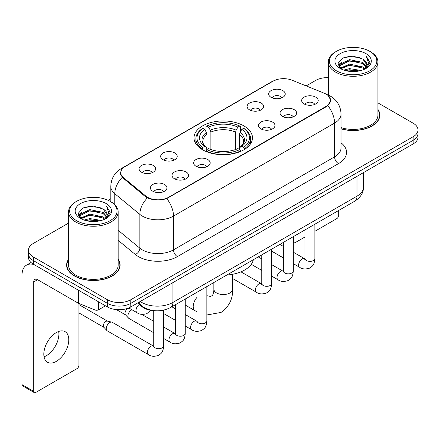<?xml version="1.0" encoding="UTF-8"?>
<svg xmlns="http://www.w3.org/2000/svg" width="440" height="440" viewBox="0 0 440 440"><rect width="100%" height="100%" fill="white"/><g stroke="black" fill="none" stroke-linecap="round" stroke-linejoin="round"><path stroke-width="0.66" d="M243.903 125.906A29.233 16.874 0 0 0 212.047 122.249A29.233 16.874 0 0 0 194.002 137.841A29.233 16.874 0 0 0 202.565 149.776A29.233 16.874 0 0 0 234.416 153.434A29.233 16.874 0 0 0 252.461 137.841A29.233 16.874 0 0 0 243.903 125.906M249.519 109.83A8.272 4.774 180 0 1 247.874 108.482A8.272 4.774 180 0 1 250.613 102.542A8.272 4.774 180 0 1 261.217 103.076A8.272 4.774 180 0 1 262.856 108.482A8.272 4.774 180 0 1 249.519 109.83M260.211 110.325A4.961 2.866 0 0 0 258.874 108.928A4.961 2.866 0 0 0 253.985 108.202A4.961 2.866 0 0 0 250.525 110.325M163.097 159.726A8.272 4.774 180 0 1 161.453 158.373A8.272 4.774 180 0 1 164.197 152.438A8.272 4.774 180 0 1 174.796 152.972A8.272 4.774 180 0 1 176.44 158.373A8.272 4.774 180 0 1 163.097 159.726M173.789 160.221A4.961 2.866 0 0 0 172.458 158.823A4.961 2.866 0 0 0 167.563 158.097A4.961 2.866 0 0 0 164.104 160.221M141.493 172.2A8.272 4.774 180 0 1 139.849 170.847A8.272 4.774 180 0 1 142.588 164.912A8.272 4.774 180 0 1 153.191 165.446A8.272 4.774 180 0 1 154.831 170.847A8.272 4.774 180 0 1 141.493 172.2M152.185 172.695A4.961 2.866 0 0 0 150.849 171.298A4.961 2.866 0 0 0 145.959 170.572A4.961 2.866 0 0 0 142.5 172.695M271.123 97.356A8.272 4.774 180 0 1 269.478 96.008A8.272 4.774 180 0 1 272.223 90.068A8.272 4.774 180 0 1 282.821 90.602A8.272 4.774 180 0 1 284.466 96.008A8.272 4.774 180 0 1 271.123 97.356M281.815 97.851A4.961 2.866 0 0 0 280.484 96.459A4.961 2.866 0 0 0 275.589 95.733A4.961 2.866 0 0 0 272.129 97.851M282.469 116.386A8.272 4.774 180 0 1 280.83 115.033A8.272 4.774 180 0 1 283.569 109.098A8.272 4.774 180 0 1 294.168 109.626A8.272 4.774 180 0 1 295.812 115.033A8.272 4.774 180 0 1 282.469 116.386M293.161 116.88A4.961 2.866 0 0 0 291.83 115.484A4.961 2.866 0 0 0 286.941 114.758A4.961 2.866 0 0 0 283.476 116.88M260.865 128.854A8.272 4.774 180 0 1 259.226 127.507A8.272 4.774 180 0 1 261.965 121.567A8.272 4.774 180 0 1 272.564 122.1A8.272 4.774 180 0 1 274.208 127.507A8.272 4.774 180 0 1 260.865 128.854M271.557 129.349A4.961 2.866 0 0 0 270.226 127.958A4.961 2.866 0 0 0 265.337 127.232A4.961 2.866 0 0 0 261.872 129.349M196.048 166.276A8.272 4.774 180 0 1 194.409 164.929A8.272 4.774 180 0 1 197.148 158.989A8.272 4.774 180 0 1 207.752 159.522A8.272 4.774 180 0 1 209.391 164.929A8.272 4.774 180 0 1 196.048 166.276M206.74 166.771A4.961 2.866 0 0 0 205.409 165.374A4.961 2.866 0 0 0 200.519 164.648A4.961 2.866 0 0 0 197.06 166.771M174.444 178.75A8.272 4.774 180 0 1 172.805 177.403A8.272 4.774 180 0 1 175.544 171.463A8.272 4.774 180 0 1 186.142 171.996A8.272 4.774 180 0 1 187.787 177.403A8.272 4.774 180 0 1 174.444 178.75M185.136 179.245A4.961 2.866 0 0 0 183.805 177.848A4.961 2.866 0 0 0 178.915 177.122A4.961 2.866 0 0 0 175.45 179.245M152.84 191.224A8.272 4.774 180 0 1 151.201 189.871A8.272 4.774 180 0 1 153.94 183.937A8.272 4.774 180 0 1 164.538 184.47A8.272 4.774 180 0 1 166.183 189.871A8.272 4.774 180 0 1 152.84 191.224M163.531 191.719A4.961 2.866 0 0 0 162.201 190.322A4.961 2.866 0 0 0 157.311 189.596A4.961 2.866 0 0 0 153.846 191.719M304.073 103.912A8.272 4.774 180 0 1 302.434 102.559A8.272 4.774 180 0 1 305.173 96.624A8.272 4.774 180 0 1 315.777 97.152A8.272 4.774 180 0 1 317.416 102.559A8.272 4.774 180 0 1 304.073 103.912M314.765 104.407A4.961 2.866 0 0 0 313.434 103.01A4.961 2.866 0 0 0 308.545 102.284A4.961 2.866 0 0 0 305.085 104.407M324.198 93.198A14.889 8.597 180 0 1 326.189 94.16A14.889 8.597 180 0 1 330.55 100.238A14.889 8.597 180 0 1 326.189 106.321L168.636 197.28A14.889 8.597 180 0 1 145.904 196.136L123.42 177.595A14.889 8.597 180 0 1 120.731 172.662A14.889 8.597 180 0 1 125.092 166.584L273.014 81.18A14.889 8.597 180 0 1 292.089 80.218L324.198 93.198M155.04 310.734A16.544 9.554 180 0 1 142.021 306.669L137.594 303.012M68.547 259.292A26.747 15.444 0 0 0 66.616 265.056A26.747 15.444 0 0 0 74.454 275.974A26.747 15.444 0 0 0 103.604 279.323A26.747 15.444 0 0 0 120.115 265.056A26.747 15.444 0 0 0 118.184 259.292M66.897 266.442A26.747 15.444 0 0 0 66.803 266.855M328.416 95.805L330.743 100.15L327.827 105.6L326.381 106.651L166.766 198.589C160.859 200.371 154.957 200.371 149.055 198.589L145.712 196.9L122.227 177.342L120.533 173.052L121.297 170.313M68.547 223.091L33.308 243.441A16.544 9.554 0 0 0 28.463 250.195L28.463 257.4A16.544 9.554 0 0 0 33.308 264.154L107.404 306.933L107.404 303.331A16.544 9.554 0 0 0 130.807 303.331L413.155 140.316A16.544 9.554 0 0 0 418 133.562A16.544 9.554 0 0 1 413.155 140.316L130.807 303.331A16.544 9.554 0 0 1 107.404 303.331L33.308 260.552L107.404 303.331L107.404 299.728A16.544 9.554 0 0 0 130.807 299.728L413.155 136.714A16.544 9.554 0 0 0 418 129.96A16.544 9.554 0 0 0 413.155 123.206L377.916 102.861M28.463 253.798A16.544 9.554 0 0 0 33.308 260.552A16.544 9.554 0 0 1 28.463 253.798M341.033 128.882A26.747 15.444 0 0 0 379.847 115.099A26.747 15.444 0 0 0 377.916 109.34M328.279 77.644A16.544 9.554 0 0 0 315.656 80.427L306.163 85.904M110.792 198.704L108.075 200.272M28.463 250.195A16.544 9.554 0 0 0 33.308 256.949L107.404 299.728M119.933 266.855A26.747 15.444 0 0 0 119.84 266.442M379.665 116.903A26.747 15.444 0 0 0 379.572 116.49M107.404 306.933A16.544 9.554 0 0 0 130.807 306.933L413.155 143.919A16.544 9.554 0 0 0 418 137.165L418 129.96M293.282 241.329L293.43 241.412A2.756 1.59 120 0 0 294.002 242.677A2.756 1.59 120 0 0 295.377 242.539L304.964 237.006M314.892 231.275L336.716 218.674A2.756 1.59 120 0 0 338.668 215.298L338.668 210.469M293.43 241.412L293.43 236.588M336.325 70.746A23.716 13.69 0 0 0 369.864 70.746A23.716 13.69 0 0 0 369.864 51.381L370.645 51.832A24.816 14.328 0 0 1 377.916 61.963A24.816 14.328 0 0 1 362.593 75.201A24.816 14.328 0 0 1 335.55 72.094A24.816 14.328 0 0 1 328.279 61.963A24.816 14.328 0 0 1 335.55 51.832L336.325 51.381A23.716 13.69 0 0 0 336.325 70.746M341.033 127.622A24.816 14.328 0 0 0 377.916 115.099L377.916 61.963M341.033 128.706A26.472 15.285 0 0 0 379.572 115.099A26.472 15.285 0 0 0 377.916 109.78M343.805 70.098L349.531 68.629L361.13 70.488M345.444 70.598L349.531 69.757L359.436 70.912L348.755 70.065L345.56 70.626M340.252 68.244L349.531 64.13L362.846 66.941L364.991 68.717M340.808 68.728L349.531 65.252L362.846 68.062L364.397 69.251M339.471 67.49L339.306 66.385L339.779 64.504L349.531 59.626L362.846 62.436L366.493 66.572M339.35 66.946L339.779 65.632L349.531 60.753L362.846 63.564L366.229 67.111M364.254 69.366A13.789 7.959 0 0 0 366.883 64.686A13.789 7.959 0 0 0 362.846 59.059L366.877 64.961M365.965 53.631A18.2 10.511 0 0 0 340.269 53.609A18.2 10.511 0 0 0 340.148 68.448A18.2 10.511 0 0 0 340.225 68.492A18.2 10.511 0 0 0 366.047 68.448A18.2 10.511 0 0 0 365.965 53.631M362.846 59.059L352.941 56.1L342.76 57.976L338.041 63.305L341.171 68.992M365.382 68.816L369.782 63.234L369.87 62.233L366.289 56.254L368.544 62.953L364.397 69.3M370.645 51.832L369.864 51.381A23.716 13.69 0 0 0 336.325 51.381M366.289 56.254L369.864 62.464M342.524 58.091L348.755 56.551L359.925 57.552M338.217 65.335L340.252 63.74M344.735 61.837L348.755 61.056L359.53 61.941M344.735 66.341L348.755 65.56L359.53 66.446M338.102 64.895L341.44 62.519M339.878 67.919L341.44 67.023M202.037 149.463L202.823 147.373A26.252 15.158 0 0 1 202.823 128.31L204.628 129.349A23.716 13.69 0 0 0 204.628 146.333L206.41 147.345L206.987 149.474M206.987 148.605L206.987 134.349L206.41 132.424L204.628 129.349M205.937 131.609L205.937 126.506L206.723 126.055A26.252 15.158 0 0 1 239.745 126.055L237.936 127.1A23.716 13.69 0 0 0 208.527 127.1L210.309 130.168L210.887 132.094L210.887 149.529M235.582 149.529L235.582 132.094L236.154 130.168L237.936 127.1M226.875 275.011A30.333 17.512 0 0 0 253.347 259.732M205.937 150.975A27.357 15.796 0 0 0 240.526 150.975L239.745 149.622A26.252 15.158 0 0 1 206.723 149.622L205.937 151.448M240.526 151.448L240.526 150.975M202.823 128.31L202.037 128.755A27.357 15.796 0 0 0 195.877 138.743A27.357 15.796 0 0 0 202.037 148.726M239.745 126.055L240.526 126.506L240.526 131.609M206.723 149.622L208.527 148.583A23.716 13.69 0 0 0 237.936 148.583L239.745 149.622M204.628 146.333L202.823 147.373M208.527 127.1L206.723 126.055M206.41 132.424A21.214 12.248 0 0 0 206.41 147.345L206.509 147.411C203.495 144.496 202.268 142.516 202.823 141.477A20.405 11.781 0 0 1 206.987 134.349M244.426 148.726A27.357 15.796 0 0 0 250.586 138.743A27.357 15.796 0 0 0 244.426 128.755L243.645 128.31A26.252 15.158 0 0 1 243.645 147.373L244.426 149.463M243.645 147.373L241.835 146.333A23.716 13.69 0 0 0 241.835 129.349L243.645 128.31M241.835 129.349L240.053 132.424L239.481 134.349L239.481 148.605L240.053 147.345L241.835 146.333M239.481 134.349A20.405 11.781 0 0 1 243.639 141.477C244.195 142.522 242.968 144.502 239.954 147.411L240.053 147.345A21.214 12.248 0 0 0 240.053 132.424M239.481 149.474L239.481 148.605M153.725 332.745L128.909 318.417A4.961 2.866 -60 0 1 128.508 318.093A4.961 2.866 -60 0 1 127.881 316.145A4.961 2.866 -60 0 1 131.389 310.062A4.961 2.866 -60 0 1 131.972 309.782M128.508 318.093L125.411 314.738A3.586 2.068 -60 0 1 124.955 313.33A3.586 2.068 -60 0 1 127.49 308.941A3.586 2.068 -60 0 1 128.937 308.627L130.636 309.012M163.653 310.139L163.653 345.818C163.091 352.82 161.073 353.568 158.296 355.476C154.198 356.747 150.904 356.461 148.406 354.618L107.305 330.891A4.961 2.866 -60 0 1 106.904 330.567A4.961 2.866 -60 0 1 106.276 328.614A4.961 2.866 -60 0 1 109.786 322.536A4.961 2.866 -60 0 1 111.788 322.108A4.961 2.866 -60 0 1 112.266 322.289L153.709 346.203M106.904 330.567L103.807 327.212A3.586 2.068 -60 0 1 103.351 325.804A3.586 2.068 -60 0 1 105.886 321.409A3.586 2.068 -60 0 1 107.333 321.101L111.788 322.108M58.674 331.458A17.65 10.192 -60 0 1 46.42 355.663A17.65 10.192 -60 0 1 44.066 356.763M56.32 361.377A17.65 10.192 120 0 0 67.848 345.824A17.65 10.192 120 0 0 65.142 331.683A17.65 10.192 120 0 0 56.32 332.558A17.65 10.192 120 0 0 44.787 348.106A17.65 10.192 120 0 0 47.492 362.252A17.65 10.192 120 0 0 56.32 361.377M98.533 301.812L98.533 309.804L105.457 305.805M34.133 264.627A22.061 12.738 -120 0 0 26.571 265.089A22.061 12.738 -120 0 0 22 275.187L22 384.615L33.699 391.369L33.699 281.941A5.516 3.185 60 0 1 34.843 279.416A5.516 3.185 60 0 1 37.598 279.692L78.375 303.232L78.375 290.175M33.699 391.369A2.756 1.59 120 0 0 34.271 392.629L22.572 385.875A2.756 1.59 -60 0 1 22 384.615M34.271 392.629A2.756 1.59 120 0 0 35.651 392.491L76.989 368.627A2.756 1.59 120 0 0 78.936 365.25L78.936 303.49M98.533 309.804A2.756 1.59 180 0 1 95.002 309.98L78.743 303.408A2.756 1.59 180 0 1 78.375 303.232M76.599 220.698A23.716 13.69 0 0 0 110.138 220.698A23.716 13.69 0 0 0 110.138 201.333L110.919 201.784A24.816 14.328 0 0 1 118.184 211.915A24.816 14.328 0 0 1 102.867 225.154A24.816 14.328 0 0 1 75.818 222.046A24.816 14.328 0 0 1 68.547 211.915A24.816 14.328 0 0 1 75.818 201.784L76.599 201.333A23.716 13.69 0 0 0 76.599 220.698M68.547 211.915L68.547 265.056A24.816 14.328 0 0 0 75.818 275.187A24.816 14.328 0 0 0 102.867 278.289A24.816 14.328 0 0 0 118.184 265.056L118.184 211.915M68.547 259.738A26.472 15.285 0 0 0 66.897 265.056A26.472 15.285 0 0 0 74.646 275.864A26.472 15.285 0 0 0 103.499 279.175A26.472 15.285 0 0 0 119.84 265.056A26.472 15.285 0 0 0 118.184 259.738M84.079 220.049L89.799 218.587L101.404 220.446M85.712 220.55L89.799 219.709L99.704 220.864M80.509 218.213L89.799 214.082L103.114 216.893L105.259 218.669M81.076 218.68L89.799 215.21L103.114 218.02L104.665 219.203M79.745 217.448L79.58 216.337L80.047 214.456L89.799 209.578L103.114 212.388L106.761 216.524M79.624 216.898L80.047 215.584L89.799 210.705L103.114 213.516L106.502 217.063M104.528 219.318A13.789 7.959 0 0 0 107.157 214.643A13.789 7.959 0 0 0 103.114 209.011L107.146 214.913M106.238 203.588A18.2 10.511 0 0 0 80.537 203.561A18.2 10.511 0 0 0 80.421 218.4A18.2 10.511 0 0 0 80.498 218.444A18.2 10.511 0 0 0 106.315 218.4A18.2 10.511 0 0 0 106.238 203.588M103.114 209.011L93.209 206.058L83.028 207.928L78.309 213.263L81.439 218.944M105.655 218.768L110.05 213.186L110.138 212.19L106.563 206.212L108.818 212.911L104.671 219.252M110.919 201.784L110.138 201.333A23.716 13.69 0 0 0 76.599 201.333M106.563 206.212L110.138 212.416M82.792 208.043L89.029 206.509L100.194 207.51M78.491 215.292L80.526 213.691M85.003 211.789L89.029 211.007L99.797 211.893M85.003 216.293L89.029 215.512L99.797 216.398M85.828 220.578L89.029 220.017L99.693 220.869M78.375 214.847L81.713 212.476M80.146 217.877L81.713 216.975M123.42 177.595L123.42 178.519M145.904 196.136L145.904 197.054M168.636 197.28L168.636 197.725M326.189 106.321L326.189 106.761M142.021 306.174L142.021 306.669M341.033 142.813A27.577 15.923 180 0 1 338.47 163.62L177.408 256.608A5.516 3.185 60 0 1 173.509 249.854L334.57 156.865A22.061 12.738 0 0 0 341.033 147.862L341.033 114.087A22.061 12.738 180 0 1 334.57 123.09A19.305 11.143 -120 0 0 327.827 105.6M177.408 256.608A27.577 15.923 180 0 1 138.408 256.608A27.577 15.923 180 0 1 135.322 254.485L118.184 240.356M147.356 197.923A19.305 12.909 129.5 0 0 139.838 214.379L139.838 248.155A22.061 12.738 0 0 0 142.312 249.854A22.061 12.738 0 0 0 173.509 249.854L173.509 216.084A22.061 12.738 180 0 1 142.312 216.084A22.061 12.738 180 0 1 139.838 214.379L114.785 193.721A22.061 12.738 180 0 1 110.792 186.417L110.792 201.713M341.033 114.087C340.659 106.156 337.172 100.205 330.572 96.245L327.789 94.886A19.305 9.042 112 0 0 326.97 94.644M166.766 198.589A19.305 11.143 60 0 1 173.509 216.084L334.57 123.09L334.57 156.865A5.516 3.185 60 0 0 338.47 163.62M123.332 167.805A19.305 11.143 -120 0 0 121.253 168.575C114.653 172.535 111.166 178.486 110.792 186.417M121.253 168.575L271.59 81.779A19.305 11.143 60 0 1 273.053 81.158M122.227 177.342A19.305 12.909 129.5 0 0 114.785 193.721L114.785 204.677M130.807 299.728L130.807 306.933M413.155 136.714L413.155 143.919M33.308 256.949L33.308 264.154M118.184 230.302L139.838 248.155A5.516 3.691 -50.5 0 1 135.322 254.485M140.245 301.483A22.061 12.738 0 0 0 141.724 302.429A22.061 12.738 0 0 0 172.926 302.429L356.994 196.157A22.061 12.738 0 0 0 363.457 187.149C363.622 192.627 360.701 197.307 354.712 201.207L170.638 307.478A11.033 6.369 60 0 0 172.926 302.429L172.926 282.618M356.994 176.341L356.994 196.157A11.033 6.369 60 0 1 354.712 201.207M139.348 302A11.033 7.376 129.5 0 0 141.273 305.586L137.924 302.825M232.606 274.28L232.606 289.146A9.378 5.412 180 0 1 229.862 292.974A9.378 5.412 180 0 1 216.601 292.974A9.378 5.412 180 0 1 213.857 289.146C214 289.834 213.609 293.761 212.421 295.46L210.705 296.45L206.866 295.686M196.939 311.751L195.146 310.777A9.378 5.412 -60 0 1 196.939 297.44M235.582 132.094A20.405 11.781 0 0 0 210.887 132.094M236.154 130.168A21.214 12.248 0 0 0 210.309 130.168M314.892 224.197L314.892 258.506A4.961 2.866 180 0 1 313.209 260.651A4.961 2.866 180 0 1 306.416 260.53A4.961 2.866 180 0 1 304.964 258.506L304.805 259.572L305.245 259.21M314.892 258.506C314.325 265.502 312.307 266.25 309.534 268.163C305.432 269.429 302.137 269.143 299.645 267.305A4.961 2.866 -60 0 1 298.881 263.329A4.961 2.866 -60 0 1 302.126 258.951A4.961 2.866 -60 0 1 302.346 258.836A4.961 2.866 -60 0 1 304.607 258.709L304.948 258.885M293.282 236.671L293.282 270.974A4.961 2.866 180 0 1 291.605 273.125A4.961 2.866 180 0 1 284.812 273.004A4.961 2.866 180 0 1 283.355 270.974L283.195 272.047L283.641 271.684M293.282 270.974C292.721 277.976 290.702 278.724 287.93 280.638C283.827 281.902 280.533 281.617 278.036 279.78A4.961 2.866 -60 0 1 277.277 275.803A4.961 2.866 -60 0 1 280.522 271.425A4.961 2.866 -60 0 1 280.742 271.31A4.961 2.866 -60 0 1 283.002 271.183L283.344 271.359M271.678 249.145L271.678 283.448A4.961 2.866 180 0 1 269.995 285.599A4.961 2.866 180 0 1 263.203 285.478A4.961 2.866 180 0 1 261.751 283.448L261.591 284.52L262.037 284.158M271.678 283.448C271.117 290.45 269.099 291.198 266.321 293.106C262.224 294.377 258.929 294.091 256.432 292.254A4.961 2.866 -60 0 1 255.673 288.277A4.961 2.866 -60 0 1 258.913 283.899A4.961 2.866 -60 0 1 259.138 283.784A4.961 2.866 -60 0 1 261.399 283.657L261.734 283.833M206.866 286.567L206.866 320.87A4.961 2.866 180 0 1 205.183 323.02A4.961 2.866 180 0 1 198.391 322.9A4.961 2.866 180 0 1 196.939 320.87L196.779 321.943L197.219 321.574M206.866 320.87C206.299 327.872 204.281 328.62 201.509 330.528C197.406 331.798 194.112 331.513 191.62 329.675A4.961 2.866 -60 0 1 190.856 325.694A4.961 2.866 -60 0 1 194.101 321.321A4.961 2.866 -60 0 1 194.321 321.2A4.961 2.866 -60 0 1 196.581 321.074L196.922 321.255M185.257 299.041L185.257 333.344A4.961 2.866 180 0 1 183.579 335.495A4.961 2.866 180 0 1 176.787 335.374A4.961 2.866 180 0 1 175.329 333.344L175.17 334.416L175.615 334.048M185.257 333.344C184.696 340.346 182.677 341.094 179.905 343.002C175.802 344.273 172.507 343.986 170.011 342.144A4.961 2.866 -60 0 1 169.252 338.168A4.961 2.866 -60 0 1 172.496 333.795A4.961 2.866 -60 0 1 172.716 333.674A4.961 2.866 -60 0 1 174.977 333.548L175.318 333.729M163.653 345.818A4.961 2.866 180 0 1 161.97 347.969A4.961 2.866 180 0 1 155.177 347.842A4.961 2.866 180 0 1 153.725 345.818L153.566 346.891L154.011 346.522M148.406 354.618A4.961 2.866 -60 0 1 147.648 350.642A4.961 2.866 -60 0 1 150.887 346.269A4.961 2.866 -60 0 1 151.113 346.148A4.961 2.866 -60 0 1 153.373 346.022M128.772 307.934L137.06 312.719A4.961 2.866 -60 0 1 136.268 308.853A4.961 2.866 -60 0 1 139.364 304.475M33.699 281.941L37.598 279.692M78.743 290.384L78.743 303.408M95.002 309.98L95.002 299.772M120.731 172.662L120.731 174.488M330.55 100.238L330.55 101.552M271.59 81.779L276.634 79.64M327.789 94.886L326.59 94.402M170.638 307.478C161.761 311.938 152.884 311.938 144.012 307.478L141.273 305.586M363.457 187.149L363.457 172.612M294.002 242.677L293.282 242.264M379.572 117.309L379.572 115.099M339.306 67.298L339.306 66.385M328.279 95.09L328.279 61.963M232.606 289.146C233.007 298.848 229.163 306.609 221.067 312.416L206.866 314.98M195.146 310.777L185.257 305.069M195.877 143.787L195.877 138.743M250.586 143.787L250.586 138.743M213.857 282.53L213.857 289.146M299.645 267.305L293.282 263.632M283.355 257.901L271.678 251.157M304.964 229.928L304.964 258.506M304.607 258.709L293.282 252.17M283.355 246.439L279.862 244.42M278.036 279.78L271.678 276.106M261.751 270.375L251.262 264.319M283.355 242.402L283.355 270.974M283.002 271.183L271.678 264.644M261.751 258.913L258.258 256.894M256.432 292.254L232.606 278.498M261.751 254.876L261.751 283.448M261.399 283.657L240.939 271.843M191.62 329.675L185.257 326.002M175.329 320.27L163.653 313.527M196.939 292.298L196.939 320.87M196.581 321.074L185.257 314.54M175.329 308.809L171.837 306.79M170.011 342.144L163.653 338.476M116.402 309.601L125.538 314.875M175.329 304.772L175.329 333.344M174.977 333.548L163.653 327.014M153.725 321.283L141.746 314.364M128.222 308.149L129.124 308.666M78.936 312.917L103.934 327.349M153.725 310.679L153.725 345.818M78.936 304.639L107.52 321.139M137.06 312.719C139.502 314.55 142.802 314.837 146.949 313.577L150.607 310.299M26.571 265.089L31.031 262.51M119.84 267.267L119.84 265.056M79.58 217.25L79.58 216.337M66.897 267.267L66.897 265.056"/></g></svg>
